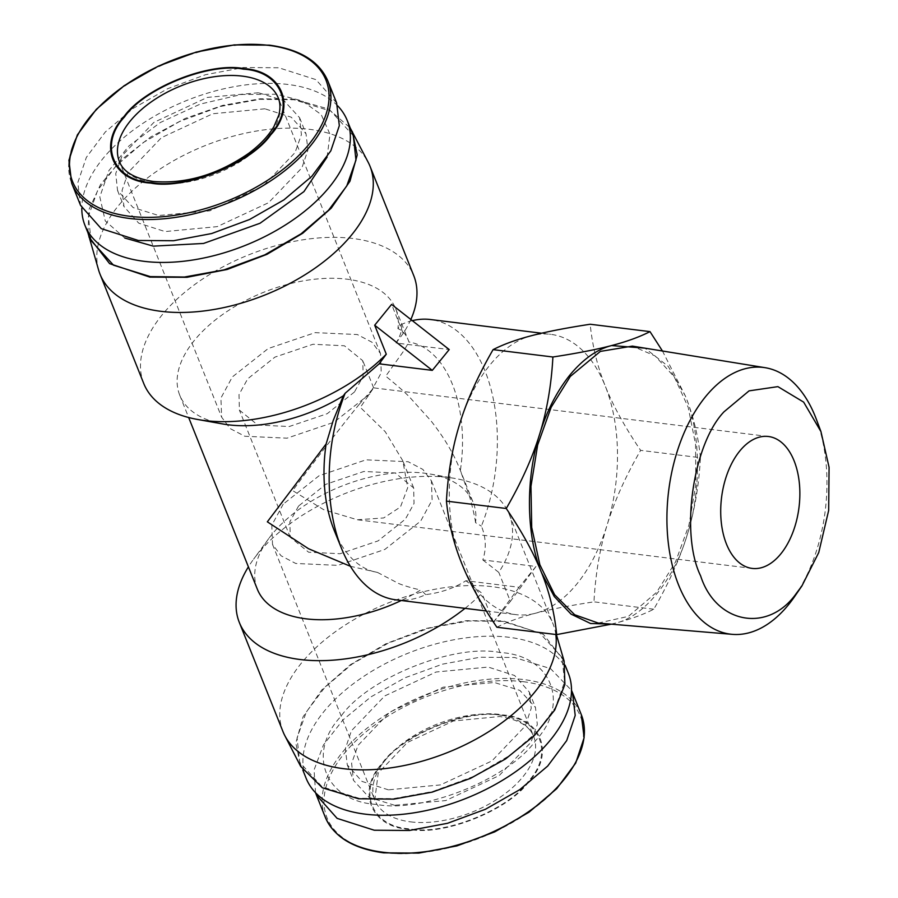 <?xml version="1.0" encoding="UTF-8"?>
<svg xmlns="http://www.w3.org/2000/svg" width="898" height="898" viewBox="0 0 898 898"><rect width="100%" height="100%" fill="white"/><g stroke="black" fill="none" stroke-linecap="round" stroke-linejoin="round"><path stroke-width="0.67" stroke-dasharray="4.49 3.37" d="M359.346 404.19C343.597 423.418 308.542 468.846 292.703 490.622L323.684 509.694L357.348 519.762L383.671 517.966L400.463 506.977L407.714 487.659L402.798 460.764L385.264 431.747L360.345 407.378L373.647 387.88L359.346 404.19M354.474 391.977L327.22 413.697L289.201 426.528L257.76 425.023L239.373 410.083L239.014 394.548L247.702 378.821L274.945 357.101L312.964 344.271L344.405 345.775L362.792 360.715L363.151 376.251L354.474 391.977M298.574 506.023L289.886 521.749L290.256 537.285L308.643 552.225L340.073 553.729L378.092 540.899L405.346 519.179L414.034 503.452L413.664 487.917L395.277 472.977L363.847 471.472L325.828 484.303L298.574 506.023M794.685 596.452A134.374 78.912 97 0 0 816.473 419.613M598.259 623.066L628.432 616.376L656.64 592.287L675.464 562.126L688.912 525.218L695.804 484.763L695.557 444.263L688.171 407.254L674.297 376.947L655.147 355.956L632.383 346.112M283.229 504.126L271.813 525.207L272.509 544.379L281.052 555.783L295.723 563.461L337.917 565.358L384.86 549.441L420.691 521.076L432.106 499.995L431.41 480.823L422.868 469.418L408.197 461.74L366.002 459.832L319.059 475.76L283.229 504.126M369.819 393.874L333.989 422.24L287.046 438.168L244.84 436.26L230.18 428.582L221.638 417.177L220.93 398.005L232.346 376.936L268.176 348.559L315.131 332.642L357.325 334.539L371.985 342.217L380.528 353.621L381.235 372.793L369.819 393.874M501.859 715.437C467.701 708.544 402.798 734.609 383.031 763.177C357 790.97 371.548 826.834 409.679 828.843C443.837 835.746 508.739 809.67 528.507 781.103C554.537 753.321 539.99 717.446 501.859 715.437M409.264 829.37C370.784 827.339 356.091 791.149 382.368 763.098C402.304 734.272 467.802 707.961 502.274 714.92C540.753 716.952 555.447 753.141 529.18 781.193C509.233 810.007 443.735 836.33 409.264 829.37M610.909 624.132L615.366 623.156C643.956 616.847 674.129 579.726 687.239 534.725C694.547 511.108 698.947 485.448 700.44 457.722L640.622 450.358C624.784 426.965 612.997 405.526 605.263 386.05A141.222 82.942 97 0 0 550.665 334.325A141.222 82.942 97 0 0 531.504 335.695A141.222 82.942 97 0 0 459.63 424.125A141.222 82.942 97 0 0 461.516 562.934A141.222 82.942 97 0 0 516.125 614.659A141.222 82.942 97 0 0 535.287 613.289A141.222 82.942 97 0 0 577.077 583.7A141.222 82.942 97 0 0 607.16 524.859A141.222 82.942 97 0 0 605.263 386.05C597.417 366.564 592.388 345.966 590.177 324.245M496.875 627.231C507.415 621.854 520.223 617.207 535.287 613.289C550.216 609.36 569.781 605.544 593.971 601.851C595.486 573.912 599.886 548.251 607.16 524.859C614.299 501.443 625.457 476.614 640.622 450.358M396.007 599.853A141.222 82.942 97 0 0 425.708 594.633C441.03 592.702 454.444 588.078 465.916 580.737L519.055 587.281L535.971 566.47L482.821 559.925C486.491 548.51 486.02 537.24 481.384 526.116A141.222 82.942 97 0 0 485.144 371.256A141.222 82.942 97 0 0 430.546 319.531M315.568 792.743L314.053 769.968L323.426 745.003L342.924 719.96L370.896 696.904L405.02 677.777L442.433 664.172L480.026 657.224L514.644 657.516L550.553 668.64L571.51 690.371M336.615 102.911L315.916 79.63L278.762 67.765L243.627 67.518L205.485 74.714L167.612 88.734L133.241 108.366L105.358 131.927L86.343 157.397L77.823 182.586L80.539 205.339M257.333 589.2A116.302 64.364 158.2 0 1 268.738 538.576A116.302 64.364 158.2 0 1 424.518 473.179A116.302 64.364 158.2 0 1 430.142 474.021A116.302 64.364 158.2 0 1 473.302 502.813A116.302 64.364 158.2 0 1 475.513 522.636L481.384 526.116M482.821 559.925L498.783 572.385A145.375 80.461 -21.8 0 0 509.301 514.509A145.375 80.461 -21.8 0 0 455.331 478.511A145.375 80.461 -21.8 0 0 448.304 477.455A145.375 80.461 -21.8 0 0 253.584 559.207A145.375 80.461 -21.8 0 0 248.398 566.863M425.708 594.633L420.926 589.806A116.302 64.364 158.2 0 1 401.283 600.504M465.007 608.361A145.375 80.461 -21.8 0 0 481.878 593.196L465.916 580.737M412.328 320.653A141.222 82.942 97 0 0 400.845 324.75L397.915 328.623A116.302 64.364 -21.8 0 0 395.704 308.8A116.302 64.364 -21.8 0 0 346.909 279.166A116.302 64.364 -21.8 0 0 224.186 313.402A116.302 64.364 -21.8 0 0 179.735 395.187A116.302 64.364 -21.8 0 0 222.906 423.979M143.747 383.502A145.375 80.461 158.2 0 1 199.311 281.265A145.375 80.461 158.2 0 1 352.712 238.475A145.375 80.461 158.2 0 1 413.709 275.518M410.846 319.486A145.375 80.461 158.2 0 1 403.202 333.405L396.063 343.014L449.213 349.558M400.845 324.75C402.585 328.78 400.991 334.864 396.063 343.014M555.806 634.493A145.375 80.461 -21.8 0 0 554.38 627.769A145.375 80.461 -21.8 0 0 552.977 623.717A145.375 80.461 -21.8 0 0 491.981 586.663A145.375 80.461 -21.8 0 0 338.58 629.464A145.375 80.461 -21.8 0 0 283.016 731.69M475.513 522.636C475.199 517.832 470.429 498.738 469.272 495.741L460.371 470.496A116.302 68.304 97 0 0 452.446 384.389A116.302 68.304 97 0 0 408.983 342.015L408.994 342.037C406.581 335.01 402.888 330.543 397.915 328.623M395.704 308.8L408.994 342.037L403.348 351.477L385.713 376.172C396.905 385.208 404.953 392.291 409.881 397.421L431.22 421.162C444.51 438.145 454.231 454.59 460.371 470.496L473.302 502.813M334.281 530.595A116.302 68.304 97 0 0 377.519 572.441L350.411 566.29M377.519 572.441L398.162 583.24C401.092 584.822 416.93 589.683 420.926 589.806M98.668 270.242A145.375 80.461 158.2 0 1 158.665 169.98A145.375 80.461 158.2 0 1 309.035 129.256A145.375 80.461 158.2 0 1 368.247 162.415M388.407 789.847L361.995 781.406L347.279 764.86L345.348 748.696L351.41 730.781L384.748 695.928L436.091 672.007L488.186 667.068L514.599 675.498L529.315 692.055L531.246 708.219L525.184 726.134L491.846 760.988L440.491 784.908L388.407 789.847M394.57 805.259L369.011 797.334L353.453 780.283L351.612 763.356L358.021 745.385L389.721 712.181L443.197 687.172L494.349 682.491L519.908 690.416L535.477 707.467L537.318 724.394L530.909 742.365L499.209 775.569L445.734 800.578L394.57 805.259M258.467 92.741L207.315 97.422L153.827 122.431L122.139 155.635L115.73 173.606L117.559 190.533L133.14 207.584L158.688 215.509L209.851 210.828L263.327 185.819L295.015 152.615L301.425 134.644L299.595 117.717L284.026 100.666L258.467 92.741M264.899 108.804L212.804 113.743L161.449 137.652L128.111 172.517L122.061 190.421L123.991 206.585L138.696 223.142L165.109 231.572L217.204 226.633L268.558 202.712L301.896 167.859L307.947 149.955L306.016 133.78L291.311 117.234L264.899 108.804M564.101 661.029L543.447 634.37L503.138 620.866L466.084 620.698L425.865 628.533L386.084 643.664L350.332 664.745L321.81 689.866L303.075 716.784L295.824 743.073L300.684 766.387M87.937 232.762L89.07 209.346L100.643 184.27L121.724 159.496L150.662 136.967L185.213 118.446L222.648 105.392L260.05 98.802L294.499 99.218L328.432 109.006L350.175 127.875M376.565 804.406C325.503 801.712 305.994 753.68 340.87 716.447C367.338 678.203 454.265 643.271 500.029 652.509C551.091 655.192 570.6 703.235 535.724 740.457C509.256 778.712 422.329 813.644 376.565 804.406M306.083 778.184A141.222 78.16 158.2 0 1 360.064 678.877A141.222 78.16 158.2 0 1 509.087 637.299A141.222 78.16 158.2 0 1 568.333 673.287M327.13 157.071L329.981 134.217L321.192 114.54L302.177 100.913L276.73 94.234L241.405 94.492L200.175 104.112L160.282 122.532L128.852 146.037L108.871 170.631L99.824 196.898L105.246 220.908L124.755 238.015M337.659 105.818A141.222 78.16 -21.8 0 0 287.966 84.468A141.222 78.16 -21.8 0 0 151.537 117.907A141.222 78.16 -21.8 0 0 81.797 208.168M502.723 621.394L468.621 620.967L429.019 628.129L388.25 643.148L351.971 664.172L324.571 687.688L306.308 712.002L297.081 737.887L299.719 762.267L322.146 786.85L358.964 798.266L393.066 798.692L432.668 791.52L473.448 776.501L509.727 755.476L537.116 731.96L555.379 707.658L564.606 681.762L561.968 657.381L539.541 632.809L502.723 621.394M91.08 240.619L88.431 216.238L97.657 190.354L115.921 166.04L143.321 142.513L179.6 121.499L220.369 106.48L259.971 99.308L294.073 99.734L330.891 111.15L353.318 135.733M611.392 624.166L615.366 623.156C630.531 619.205 643.338 614.558 653.778 609.214C668.853 583.172 679.999 558.332 687.239 534.725C701.585 490.566 700.799 432.297 685.342 395.917L668.202 366.339L644.932 348.143M700.44 457.722C698.274 436.181 693.245 415.583 685.342 395.917L662.455 350.995M653.778 609.214L593.971 601.851M403.202 333.405L391.595 304.4M535.971 566.47L510.39 601.391L498.783 572.385M493.473 622.191L510.39 601.391M519.055 587.281L493.496 622.168M493.417 622.056L481.878 593.196M523.231 681.694A136.474 75.533 158.2 0 1 563.405 780.665A136.474 75.533 158.2 0 1 384.322 852.629A136.474 75.533 158.2 0 1 344.147 753.647A136.474 75.533 158.2 0 1 523.231 681.694M325.233 817.101A137.899 76.319 158.2 0 1 377.935 720.129A137.899 76.319 158.2 0 1 523.455 679.528A137.899 76.319 158.2 0 1 581.309 714.673M327.815 80.899A137.899 76.319 -21.8 0 0 269.961 45.753A137.899 76.319 -21.8 0 0 124.44 86.354A137.899 76.319 -21.8 0 0 71.739 183.327M410.678 821.872A85.568 47.358 -21.8 0 0 522.962 776.759A85.568 47.358 -21.8 0 0 533.67 736.506A85.568 47.358 -21.8 0 0 497.773 714.707A85.568 47.358 -21.8 0 0 385.489 759.82A85.568 47.358 -21.8 0 0 374.78 800.062A85.568 47.358 -21.8 0 0 410.678 821.872M380.528 353.621L278.257 97.938A85.568 47.358 158.2 0 1 267.548 138.18A85.568 47.358 158.2 0 1 155.264 183.293A85.568 47.358 158.2 0 1 119.367 161.494L221.638 417.177M752.154 568.412L357.348 519.762M290.256 537.285L239.373 410.083M431.41 480.823L533.67 736.506C529.697 726.078 518.37 719.421 499.703 716.525L453.411 720.982L407.445 742.444L378.215 773.043L374.78 800.062L272.509 544.379M486.334 610.988L516.125 614.659M268.738 538.576L253.584 559.207M179.735 395.187L188.67 417.525M347.279 764.86L353.453 780.283M117.559 190.533L123.991 206.585M299.719 762.267L302.862 770.125M768.407 436.495L373.602 387.846M413.664 487.917L402.798 460.764M373.647 387.88L362.792 360.715M541.617 333.214L550.665 334.325M430.142 474.021L455.331 478.511M509.301 514.509L552.977 623.717M529.315 692.055L535.477 707.467M299.595 117.717L306.016 133.78M556.367 634.56L554.38 627.769M561.968 657.381L565.111 665.238"/><path stroke-width="1.35" d="M780.845 553.841A66.463 39.029 -83 0 1 752.154 568.412A66.463 39.029 -83 0 1 721.274 522.254A66.463 39.029 -83 0 1 739.728 451.054A66.463 39.029 -83 0 1 768.407 436.495A66.463 39.029 -83 0 1 799.299 482.641A66.463 39.029 -83 0 1 780.845 553.841M796.548 593.107L801.936 585.9L818.751 552.539L828.674 510.378L829.079 467.297L820.952 431.612L803.654 402.124L777.904 386.634L749.067 390.866L724.024 411.789C692.818 444.353 680.022 533.973 700.62 575.865C716.065 624.076 768.464 633.505 796.548 593.107M820.952 431.612L816.473 419.613A134.374 78.912 97 0 0 765.152 367.697A134.374 78.912 97 0 0 705.379 396.894A134.374 78.912 97 0 0 668.224 542.302A134.374 78.912 97 0 0 732.297 634.347A134.374 78.912 97 0 0 788.511 604.713A134.374 78.912 97 0 0 794.685 596.452L801.936 585.9M765.152 367.697L632.383 346.112L600.369 351.399L570.309 376.43L551.17 407.243L537.644 445.015L530.965 486.323L531.717 527.463L539.844 564.707L554.605 594.712L574.686 614.76L598.259 623.066L732.297 634.347M151.19 182.563C113.069 180.554 98.499 144.69 124.53 116.897C144.297 88.341 209.2 62.254 243.358 69.157C281.478 71.166 296.048 107.03 270.017 134.823C250.25 163.38 185.347 189.456 151.19 182.563M644.932 348.143L611.583 345.562C596.957 349.322 583.027 359.178 569.792 375.151C556.726 391.55 546.702 411.161 539.709 433.992C525.364 478.151 526.149 536.42 541.595 572.801L554.279 596.553L571.061 614.12L590.558 623.493L610.909 624.132M662.455 350.995L649.995 331.62C639.556 336.963 626.748 341.61 611.583 345.562C596.485 349.524 576.92 353.341 552.899 357C551.417 384.726 547.017 410.397 539.709 433.992C532.469 457.61 521.323 482.451 506.248 508.493C521.985 531.717 533.771 553.146 541.595 572.801C549.497 592.456 554.526 613.053 556.681 634.605L611.392 624.166M243.785 68.63C209.313 61.681 143.815 87.982 123.868 116.819C97.601 144.859 112.284 181.048 150.763 183.08C185.235 190.039 250.733 163.728 270.68 134.902C296.946 106.862 282.264 70.661 243.785 68.63M379.158 363.825L386.286 354.205L374.691 325.211L391.595 304.4L449.213 349.558L432.297 370.369L379.158 363.825L345.158 393.257A141.222 82.942 97 0 0 341.397 548.128A141.222 82.942 97 0 0 341.667 548.779A141.222 82.942 97 0 0 396.007 599.853L486.334 610.988M571.51 690.371L572.497 692.661L575.214 715.414L566.694 740.603L547.679 766.073L519.796 789.634L485.436 809.266L447.563 823.286L409.409 830.482L374.275 830.235L337.12 818.37L316.422 795.089L315.568 792.743M71.739 183.327L80.539 205.339L101.238 228.62L138.393 240.484L173.527 240.731L211.67 233.536L249.554 219.516L283.914 199.884L311.797 176.322L330.812 150.853L339.332 125.664L336.615 102.911L327.815 80.899C319.25 61.176 299.752 49.255 269.321 45.147L234.21 44.9L196.134 52.095L158.351 66.115L124.092 85.748L96.311 109.332L77.374 134.88L68.921 160.259L71.739 183.327A137.899 76.319 -21.8 0 0 129.593 218.472A137.899 76.319 -21.8 0 0 275.114 177.871A137.899 76.319 -21.8 0 0 327.815 80.899M401.283 600.504A116.302 64.364 158.2 0 1 306.128 618.834A116.302 64.364 158.2 0 1 257.333 589.2L188.67 417.525M248.398 566.863A145.375 80.461 -21.8 0 0 239.339 622.482A145.375 80.461 -21.8 0 0 300.325 659.536A145.375 80.461 -21.8 0 0 465.007 608.361M345.158 393.257L343.328 395.794L333.147 420.668L326.131 443.949A116.302 68.304 97 0 0 334.067 530.056A116.302 68.304 97 0 0 334.281 530.595L341.667 548.779M386.286 354.205A145.375 80.461 158.2 0 1 204.744 420.545A145.375 80.461 158.2 0 1 197.706 419.489L222.906 423.979A116.302 64.364 -21.8 0 0 228.53 424.821A116.302 64.364 -21.8 0 0 343.328 395.794M197.706 419.489A145.375 80.461 158.2 0 1 143.747 383.502L100.071 274.283A145.375 80.461 158.2 0 1 98.668 270.242L87.937 232.762M350.175 127.875L368.247 162.415A145.375 80.461 158.2 0 1 370.032 166.31L413.709 275.518A145.375 80.461 158.2 0 1 410.846 319.486M239.339 622.482L283.016 731.69A145.375 80.461 -21.8 0 0 284.801 735.585A145.375 80.461 -21.8 0 0 344.013 768.744A145.375 80.461 -21.8 0 0 489.432 731.241A145.375 80.461 -21.8 0 0 555.806 634.493M350.411 566.29L308.542 548.734L267.335 521.828L326.131 443.949M370.032 166.31A145.375 80.461 158.2 0 1 314.468 268.536A145.375 80.461 158.2 0 1 161.056 311.337A145.375 80.461 158.2 0 1 100.071 274.283M284.801 735.585L300.684 766.387L322.371 787.793L358.549 798.782L393.874 799.119L432.241 792.115L470.485 778.375L505.484 758.99L534.344 735.574L554.706 710.049L564.909 684.5L564.101 661.029L556.367 634.56M352.353 131.613L357.224 154.927L349.962 181.216L331.239 208.134L302.716 233.256L266.953 254.336L227.183 269.467L186.964 277.302L149.899 277.134L109.601 263.63L88.936 236.971M565.111 665.238L568.333 673.287A141.222 78.16 158.2 0 1 514.363 772.606A141.222 78.16 158.2 0 1 365.329 814.172A141.222 78.16 158.2 0 1 306.083 778.184L302.862 770.125M124.755 238.015L153.277 246.142L203.554 243.448L260.038 223.254L303.917 191.633L327.13 157.071M81.797 208.168A141.222 78.16 -21.8 0 0 84.962 225.353A141.222 78.16 -21.8 0 0 144.219 261.34A141.222 78.16 -21.8 0 0 293.242 219.774A141.222 78.16 -21.8 0 0 347.212 120.455A141.222 78.16 -21.8 0 0 337.659 105.818M347.212 120.455L353.318 135.733L355.967 160.102L346.74 185.998L328.477 210.312L301.077 233.828L264.798 254.852L224.029 269.871L184.427 277.033L150.325 276.606L113.507 265.191L91.08 240.619L84.962 225.353M649.995 331.62L590.177 324.245C565.998 327.95 546.433 331.766 531.504 335.695C516.44 339.601 503.632 344.248 493.081 349.636L552.899 357M556.681 634.605L496.875 627.231C481.025 603.838 469.25 582.398 461.516 562.934C453.658 543.436 448.63 522.838 446.429 501.129L506.248 508.493M493.081 349.636C477.927 375.88 466.769 400.721 459.63 424.125C452.356 447.518 447.956 473.19 446.429 501.129M541.617 333.214L430.546 319.531A141.222 82.942 97 0 0 412.328 320.653M374.691 325.211L432.297 370.369M572.497 692.661L581.309 714.673A137.899 76.319 158.2 0 1 528.608 811.646A137.899 76.319 158.2 0 1 383.087 852.247A137.899 76.319 158.2 0 1 325.233 817.101L316.422 795.089M129.806 216.306A136.474 75.533 -21.8 0 0 308.901 144.353A136.474 75.533 -21.8 0 0 268.727 45.371A136.474 75.533 -21.8 0 0 89.632 117.335A136.474 75.533 -21.8 0 0 129.806 216.306M119.367 161.494A85.568 47.358 158.2 0 1 130.087 121.241A85.568 47.358 158.2 0 1 242.359 76.128A85.568 47.358 158.2 0 1 278.257 97.938C280.299 102.9 280.479 108.647 278.784 115.202L274.002 126.427C268.581 135.823 260.117 144.814 248.611 153.401C217.563 174.751 185.807 184.112 153.345 181.475C134.666 178.579 123.34 171.922 119.367 161.494M581.309 714.673L584.127 737.729L575.674 763.12L556.738 788.657L528.956 812.241L494.708 831.885L456.914 845.905L418.838 853.1L383.727 852.853C353.284 848.745 333.787 836.824 325.233 817.101"/></g></svg>
